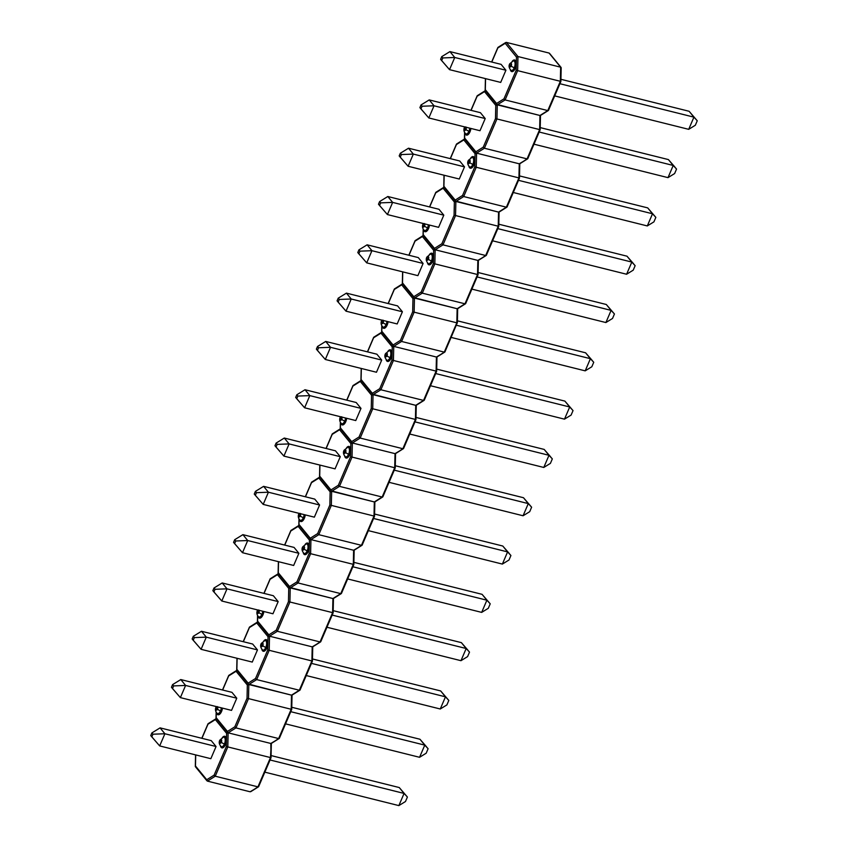 <?xml version="1.0" encoding="UTF-8"?>
<svg xmlns="http://www.w3.org/2000/svg" width="848" height="848" viewBox="0 0 848 848"><rect width="100%" height="100%" fill="white"/><g stroke="black" fill="none" stroke-linecap="round" stroke-linejoin="round"><path stroke-width="1.27" d="M554.687 95.888L688.703 129.331L554.687 95.888M689.117 111.279L560.92 79.299L689.117 111.279L693.929 117.151L559.913 83.719L693.929 117.151L688.703 129.331L695.328 125.25L697.257 120.766L695.328 125.25L688.703 129.331L693.929 117.151L697.257 120.766L689.117 111.279M501.104 64.363L449.928 51.601L454.751 57.484L505.917 70.246L501.104 64.363L505.917 70.246L454.751 57.484L449.525 69.653L500.702 82.415L449.525 69.653L454.751 57.484L449.928 51.601L501.104 64.363M500.702 82.415L505.917 70.246L500.702 82.415M441.734 56.646L442.794 57.929L441.649 60.59L440.6 59.307L441.734 56.646L442.794 57.929L454.751 57.484L442.794 57.929L441.649 60.59L449.525 69.653L440.6 59.307L441.734 56.646L449.928 51.601L441.734 56.646M512.489 61.003A5.978 2.788 104 0 1 515.902 61.363A5.978 2.788 104 0 1 515.277 68.338L514.27 67.745A4.95 2.311 -76 0 0 513.591 60.812A4.95 2.311 -76 0 1 514.27 67.745A3.244 0.943 -156.8 0 1 511.238 65.943A1.855 0.869 104 0 1 509.892 66.791A1.855 0.869 104 0 1 509.945 64.363A3.244 0.943 -156.8 0 1 509.754 63.78A3.244 0.943 23.2 0 0 509.945 64.363L510.634 63.441L511.492 63.95L511.238 65.943L510.199 66.96L509.945 64.363A1.855 0.869 104 0 1 511.291 63.526A1.855 0.869 104 0 1 511.238 65.943A3.244 0.943 23.2 0 0 514.27 67.745L515.277 68.338L515.976 66.133L516.072 61.915L514.482 59.964L512.139 61.438M510.92 70.236A4.95 2.311 -76 0 0 514.27 67.745A4.95 2.311 -76 0 1 510.92 70.236M561.026 68.19L560.348 81.291L517.651 70.649L517.969 56.54L560.655 67.193L517.969 56.54L506.394 42.4L549.08 53.053L560.655 67.193L560.348 81.291L547.787 110.579L539.953 115.498L496.684 104.346L539.953 115.498L497.267 104.845L505.101 99.926L517.651 70.649L560.348 81.291L547.787 110.579L505.101 99.926L547.787 110.579L540.685 115.328M560.729 81.461L547.787 110.579M503.966 98.845L496.589 103.477L485.321 89.708L485.565 78.641L485.194 90.323L496.684 104.346L496.589 103.477L503.966 98.845L504.39 99.513L503.966 98.845L516.178 70.352L503.966 98.845M497.956 47.403L491.787 62.042L497.829 47.944L505.207 43.312L516.474 57.07L516.178 70.352L516.835 70.458L516.178 70.352L516.474 57.07L517.969 56.54L506.394 42.4L549.08 53.053L560.655 67.193M510.316 69.695L511.906 71.635L513.072 71.317L515.277 68.338A5.978 2.788 104 0 1 510.316 69.706M549.663 53.551L549.08 53.053M496.684 104.346L497.267 104.845L495.773 105.375L495.476 118.656L496.949 118.953L497.267 104.845L539.953 115.498L539.635 129.596L496.949 118.953L497.267 104.845L495.773 105.375L484.505 91.616L477.254 95.707L471.085 110.346L477.127 96.248L484.505 91.616L485.681 90.704L485.194 90.323L485.681 90.704L484.505 91.616L495.773 105.375L495.476 118.656L483.265 147.149L475.887 151.781L464.619 138.023L464.736 132.829L464.492 138.627L476.565 153.149L519.252 163.802L476.565 153.149L484.399 148.241L496.949 118.953L539.635 129.596L527.085 158.883L484.399 148.241L527.085 158.883L519.983 163.632M497.267 104.845L505.101 99.926L504.39 99.513L505.101 99.926L517.651 70.649L516.835 70.458L517.651 70.649L517.969 56.54L516.474 57.07L505.207 43.312L506.394 42.4M497.829 47.944L505.662 42.57M540.218 127.603L668.404 159.583L673.217 165.455L539.201 132.023L673.217 165.455L668.001 177.635L533.986 144.192L668.001 177.635L674.626 173.554L668.001 177.635L673.217 165.455L676.545 169.07L674.626 173.554L676.545 169.07L668.404 159.583L540.218 127.603M668.404 159.583L674.775 166.897L668.404 159.583M480 130.719L428.823 117.957L480 130.719L485.215 118.55L434.038 105.788L428.823 117.957L419.898 107.611L421.032 104.951L422.092 106.233L420.947 108.904L419.898 107.611L421.032 104.951L429.226 99.905L434.038 105.788L485.215 118.55L480.403 112.678L429.226 99.905L480.403 112.678L485.215 118.55L480 130.719M420.947 108.904L428.823 117.957L434.038 105.788L422.092 106.233L420.947 108.904M429.226 99.905L421.032 104.951L422.092 106.233L434.038 105.788L429.226 99.905M465.626 133.719A4.95 2.311 -76 0 0 468.976 131.228L469.983 131.832A5.978 2.788 104 0 1 465.022 133.189L466.612 135.118L467.778 134.8L469.983 131.832L470.894 128.451A5.978 2.788 104 0 1 469.983 131.832L468.976 131.228A4.95 2.311 -76 0 0 469.75 128.165A4.95 2.311 -76 0 1 468.976 131.228A3.244 0.943 -156.8 0 1 465.955 129.426A3.244 0.943 23.2 0 0 468.976 131.228A4.95 2.311 -76 0 1 465.626 133.719M466.146 127.264A1.855 0.869 104 0 1 465.955 129.426L464.609 130.274L464.662 127.847A3.244 0.943 -156.8 0 1 464.46 127.264A3.244 0.943 23.2 0 0 464.662 127.847A1.855 0.869 104 0 1 465.202 127.03M540.028 129.765L527.679 158.799L519.252 163.802L476.565 153.149L484.399 148.241L496.949 118.953L495.476 118.656L483.265 147.149L484.399 148.241L483.265 147.149L475.887 151.781L475.982 152.651M466.008 127.009L465.955 129.426A1.855 0.869 104 0 1 464.609 130.274A1.855 0.869 104 0 1 464.662 127.847L465.34 126.924M527.679 158.799L527.085 158.883L527.679 158.799M540.314 116.494L539.635 129.596L527.085 158.883M484.95 90.874L485.681 90.704M477.127 96.248L477.254 95.707M513.284 192.496L647.3 225.939L513.284 192.496M647.702 207.887L519.517 175.907L647.702 207.887L652.515 213.77L518.499 180.327L652.515 213.77L647.3 225.939L653.925 221.858L655.843 217.374L653.925 221.858L647.3 225.939L652.515 213.77L655.843 217.374L647.702 207.887M459.69 160.982L408.524 148.209L413.336 154.092L464.503 166.855L459.69 160.982L464.503 166.855L413.336 154.092L408.121 166.261L459.287 179.023L408.121 166.261L413.336 154.092L408.524 148.209L459.69 160.982M459.287 179.023L464.503 166.855L459.287 179.023M400.33 153.255L401.38 154.548L400.245 157.209L399.185 155.915L400.33 153.255L401.38 154.548L413.336 154.092L401.38 154.548L400.245 157.209L408.121 166.261L399.185 155.915L400.33 153.255L408.524 148.209L400.33 153.255M471.085 157.611A5.978 2.788 104 0 1 474.498 157.972A5.978 2.788 104 0 1 473.862 164.957L472.855 164.353A4.95 2.311 -76 0 0 472.177 157.421A4.95 2.311 -76 0 1 472.855 164.353A3.244 0.943 -156.8 0 1 469.834 162.551A1.855 0.869 104 0 1 468.488 163.399A1.855 0.869 104 0 1 468.541 160.972A3.244 0.943 -156.8 0 1 468.35 160.389A3.244 0.943 23.2 0 0 468.541 160.972L469.591 159.954L470.142 161.162L468.785 163.579L468.541 160.972A1.855 0.869 104 0 1 469.887 160.134A1.855 0.869 104 0 1 469.834 162.551A3.244 0.943 23.2 0 0 472.855 164.353L473.862 164.957L474.573 162.742L474.668 158.523L473.078 156.583L470.725 158.057M469.516 166.844A4.95 2.311 -76 0 0 472.855 164.353A4.95 2.311 -76 0 1 469.516 166.844M519.612 164.798L518.934 177.91L476.247 167.257L476.565 153.149L519.252 163.802L518.934 177.91L506.383 207.188L498.55 212.106L455.281 200.965L498.55 212.106L455.864 201.464L463.697 196.545L476.247 167.257L518.934 177.91L506.383 207.188L463.697 196.545L506.383 207.188L499.281 211.936M519.315 178.069L506.383 207.188M462.563 195.453L455.185 200.086L443.917 186.327L444.161 175.25L443.79 186.931L455.281 200.965L455.185 200.086L462.563 195.453L462.976 196.132L462.563 195.453L474.774 166.961L462.563 195.453M456.553 144.012L450.383 158.65L456.425 144.552L463.803 139.92L475.071 153.679L474.774 166.961L475.431 167.067L474.774 166.961L475.071 153.679L476.565 153.149L475.071 153.679L463.803 139.92L464.98 139.008M468.902 166.303L470.502 168.243L471.668 167.925L473.862 164.957A5.978 2.788 104 0 1 468.912 166.314M455.281 200.965L455.864 201.464L454.369 201.983L454.072 215.265L455.546 215.562L455.864 201.464L498.55 212.106L498.232 226.215L455.546 215.562L455.864 201.464L454.369 201.983L443.101 188.224L435.851 192.316L429.671 206.954L435.724 192.856L443.101 188.224L444.278 187.313L443.79 186.931L444.278 187.313L443.101 188.224L454.369 201.983L454.072 215.265L441.861 243.758L434.483 248.39L423.205 234.631L423.322 229.448L423.078 235.235L435.151 249.768L477.848 260.41L435.151 249.768L442.995 244.849L455.546 215.562L498.232 226.215L485.681 255.502L442.995 244.849L485.681 255.502L478.569 260.241M455.864 201.464L463.697 196.545L462.976 196.132L463.697 196.545L476.247 167.257L475.431 167.067L476.247 167.257L476.565 153.149M456.425 144.552L464.248 139.178M498.815 224.211L627.001 256.191L631.813 262.074L497.797 228.631L631.813 262.074L626.598 274.243L492.582 240.8L626.598 274.243L633.223 270.162L626.598 274.243L631.813 262.074L635.141 265.678L633.223 270.162L635.141 265.678L627.001 256.191L498.815 224.211M627.001 256.191L633.371 263.516L627.001 256.191M438.586 227.338L387.419 214.565L438.586 227.338L443.801 215.159L392.635 202.396L387.419 214.565L378.484 204.22L379.628 201.559L380.678 202.852L379.544 205.513L378.484 204.22L379.628 201.559L387.822 196.513L392.635 202.396L443.801 215.159L438.988 209.286L387.822 196.513L438.988 209.286L443.801 215.159L438.586 227.338M379.544 205.513L387.419 214.565L392.635 202.396L380.678 202.852L379.544 205.513M387.822 196.513L379.628 201.559L380.678 202.852L392.635 202.396L387.822 196.513M424.223 230.327A4.95 2.311 -76 0 0 427.572 227.836L428.579 228.441A5.978 2.788 104 0 1 423.618 229.808L425.208 231.737L426.374 231.419L428.579 228.441L429.48 225.059A5.978 2.788 104 0 1 428.579 228.441L427.572 227.836A4.95 2.311 -76 0 0 428.346 224.773A4.95 2.311 -76 0 1 427.572 227.836A3.244 0.943 -156.8 0 1 424.541 226.034A3.244 0.943 23.2 0 0 427.572 227.836A4.95 2.311 -76 0 1 424.223 230.327M424.742 223.883A1.855 0.869 104 0 1 424.541 226.034L423.194 226.882L423.247 224.466A3.244 0.943 -156.8 0 1 423.057 223.872A3.244 0.943 23.2 0 0 423.247 224.466A1.855 0.869 104 0 1 423.799 223.639M498.73 226.352L486.275 255.407L477.848 260.41L435.151 249.768L442.995 244.849L455.546 215.562L454.072 215.265L441.861 243.758L442.995 244.849L441.861 243.758L434.483 248.39L434.579 249.27M424.594 223.618L424.541 226.034A1.855 0.869 104 0 1 423.194 226.882A1.855 0.869 104 0 1 423.247 224.466L423.936 223.543M486.275 255.407L485.681 255.502L486.275 255.407M498.91 213.102L498.232 226.215L485.681 255.502M443.546 187.482L444.278 187.313M435.724 192.856L435.851 192.316M471.88 289.115L605.896 322.547L471.88 289.115M606.299 304.496L478.113 272.515L606.299 304.496L611.111 310.379L477.095 276.936L611.111 310.379L605.896 322.547L612.521 318.466L614.44 313.983L612.521 318.466L605.896 322.547L611.111 310.379L614.44 313.983L606.299 304.496M418.287 257.591L367.12 244.818L371.933 250.701L423.099 263.463L418.287 257.591L423.099 263.463L371.933 250.701L366.718 262.869L417.884 275.642L366.718 262.869L371.933 250.701L367.12 244.818L418.287 257.591M417.884 275.642L423.099 263.463L417.884 275.642M358.927 249.863L359.976 251.156L358.831 253.817L357.782 252.534L358.927 249.863L359.976 251.156L371.933 250.701L359.976 251.156L358.831 253.817L366.718 262.869L357.782 252.534L358.927 249.863L367.12 244.818L358.927 249.863M429.671 254.23A5.978 2.788 104 0 1 433.084 254.58A5.978 2.788 104 0 1 432.459 261.566L431.452 260.961A4.95 2.311 -76 0 0 430.773 254.029A4.95 2.311 -76 0 1 431.452 260.961A3.244 0.943 -156.8 0 1 428.431 259.159A1.855 0.869 104 0 1 427.085 260.007A1.855 0.869 104 0 1 427.138 257.591A3.244 0.943 -156.8 0 1 426.936 256.997A3.244 0.943 23.2 0 0 427.138 257.591L427.816 256.658L428.675 257.167L428.431 259.159L427.381 260.188L427.138 257.591A1.855 0.869 104 0 1 428.484 256.743A1.855 0.869 104 0 1 428.431 259.159A3.244 0.943 23.2 0 0 431.452 260.961L432.459 261.566L433.169 259.361L433.254 255.131L431.664 253.192L429.321 254.665M428.102 263.452A4.95 2.311 -76 0 0 431.452 260.961A4.95 2.311 -76 0 1 428.102 263.452M478.208 261.407L477.53 274.519L434.844 263.866L435.151 249.768L477.848 260.41L477.53 274.519L464.98 303.807L457.136 308.725L413.866 297.574L457.136 308.725L414.449 298.072L422.293 293.154L434.844 263.866L477.53 274.519L464.98 303.807L422.293 293.154L464.98 303.807L457.867 308.545M477.912 274.678L464.98 303.807M421.149 292.072L413.782 296.694L402.503 282.935L402.758 271.858L402.376 283.539L413.866 297.574L413.782 296.694L421.149 292.072L421.573 292.74L421.149 292.072L433.37 263.569L421.149 292.072M415.138 240.62L408.969 255.269L415.022 241.161L422.399 236.528L433.667 250.298L433.37 263.569L434.028 263.686L433.37 263.569L433.667 250.298L435.151 249.768L433.667 250.298L422.399 236.528L423.576 235.617M427.498 262.912L429.088 264.852L430.254 264.544L432.459 261.566A5.978 2.788 104 0 1 427.509 262.922M413.866 297.574L414.449 298.072L412.965 298.602L412.669 311.873L414.142 312.17L414.449 298.072L457.136 308.725L456.828 322.823L414.142 312.17L414.449 298.072L412.965 298.602L401.687 284.833L394.437 288.924L388.267 303.573L394.309 289.465L401.687 284.833L402.874 283.921L402.376 283.539L402.874 283.921L401.687 284.833L412.965 298.602L412.669 311.873L400.447 340.377L393.069 344.998L381.801 331.239L381.918 326.056L381.674 331.844L393.748 346.376L436.434 357.029L393.748 346.376L401.581 341.458L414.142 312.17L456.828 322.823L444.267 352.111L401.581 341.458L444.267 352.111L437.165 356.86M414.449 298.072L422.293 293.154L421.573 292.74L422.293 293.154L434.844 263.866L434.028 263.686L434.844 263.866L435.151 249.768M415.022 241.161L422.845 235.786M457.401 320.82L585.597 352.8L590.409 358.683L456.394 325.24L590.409 358.683L585.194 370.852L451.168 337.419L585.194 370.852L591.809 366.771L585.194 370.852L590.409 358.683L593.738 362.287L591.809 366.771L593.738 362.287L585.597 352.8L457.401 320.82M585.597 352.8L591.957 360.124L585.597 352.8M397.182 323.947L346.016 311.174L397.182 323.947L402.397 311.767L351.231 299.005L346.016 311.174L337.08 300.839L338.225 298.178L339.274 299.461L338.129 302.121L337.08 300.839L338.225 298.178L346.419 293.132L351.231 299.005L402.397 311.767L397.585 305.895L346.419 293.132L397.585 305.895L402.397 311.767L397.182 323.947M338.129 302.121L346.016 311.174L351.231 299.005L339.274 299.461L338.129 302.121M346.419 293.132L338.225 298.178L339.274 299.461L351.231 299.005L346.419 293.132M383.328 320.491A1.855 0.869 104 0 1 383.137 322.653A3.244 0.943 23.2 0 0 386.158 324.445A4.95 2.311 -76 0 1 382.819 326.936A4.95 2.311 -76 0 0 386.158 324.445L387.165 325.049A5.978 2.788 104 0 1 382.215 326.416M382.204 326.395L382.83 327.773L384.96 328.028L387.165 325.049L386.158 324.445A4.95 2.311 -76 0 0 386.942 321.392A4.95 2.311 -76 0 1 386.158 324.445A3.244 0.943 -156.8 0 1 383.137 322.653L381.791 323.491L381.844 321.074A1.855 0.869 104 0 1 382.395 320.258M383.19 320.226L383.137 322.653A1.855 0.869 104 0 1 381.791 323.491A1.855 0.869 104 0 1 381.844 321.074A3.244 0.943 -156.8 0 1 381.653 320.491A3.244 0.943 23.2 0 0 381.844 321.074L382.533 320.152M457.21 322.982L444.871 352.026L436.434 357.029L393.748 346.376L401.581 341.458L414.142 312.17L412.669 311.873L400.447 340.377L401.581 341.458L400.447 340.377L393.069 344.998L393.165 345.878M387.165 325.049L388.077 321.668A5.978 2.788 104 0 1 387.165 325.049M444.871 352.026L444.267 352.111L444.871 352.026M457.507 309.711L456.828 322.823L444.267 352.111M457.666 309.297L457.358 322.982L456.828 322.823L444.977 351.867M402.143 284.101L402.874 283.921M394.309 289.465L394.437 288.924M430.466 385.723L564.482 419.156L430.466 385.723M564.885 401.104L436.699 369.124L564.885 401.104L569.708 406.987L435.681 373.544L569.708 406.987L564.482 419.156L571.107 415.075L573.036 410.591L571.107 415.075L564.482 419.156L569.708 406.987L573.036 410.591L564.885 401.104M376.883 354.199L325.706 341.437L330.529 347.309L381.695 360.082L376.883 354.199L381.695 360.082L330.529 347.309L325.303 359.478L376.48 372.251L325.303 359.478L330.529 347.309L325.706 341.437L376.883 354.199M376.48 372.251L381.695 360.082L376.48 372.251M317.512 346.482L318.572 347.765L317.428 350.425L316.378 349.143L317.512 346.482L318.572 347.765L330.529 347.309L318.572 347.765L317.428 350.425L325.303 359.478L316.378 349.143L317.512 346.482L325.706 341.437L317.512 346.482M388.267 350.839A5.978 2.788 104 0 1 391.681 351.189A5.978 2.788 104 0 1 391.055 358.174L390.048 357.57A4.95 2.311 -76 0 0 389.37 350.637A4.95 2.311 -76 0 1 390.048 357.57A3.244 0.943 -156.8 0 1 387.017 355.778A1.855 0.869 104 0 1 385.67 356.616A1.855 0.869 104 0 1 385.723 354.199A3.244 0.943 -156.8 0 1 385.533 353.605A3.244 0.943 23.2 0 0 385.723 354.199L386.773 353.171L387.271 353.775L387.017 355.778L385.978 356.796L385.723 354.199A1.855 0.869 104 0 1 387.07 353.351A1.855 0.869 104 0 1 387.017 355.778A3.244 0.943 23.2 0 0 390.048 357.57L391.055 358.174L391.755 355.969L391.85 351.75L390.26 349.8L387.918 351.273M386.699 360.061A4.95 2.311 -76 0 0 390.048 357.57A4.95 2.311 -76 0 1 386.699 360.061M436.805 358.015L436.116 371.127L393.43 360.474L393.748 346.376L436.434 357.029L436.116 371.127L423.565 400.415L415.732 405.333L372.463 394.182L415.732 405.333L373.046 394.68L380.879 389.762L393.43 360.474L436.116 371.127L423.565 400.415L380.879 389.762L423.565 400.415L416.463 405.164M436.508 371.297L423.565 400.415M379.745 388.681L372.367 393.302L361.1 379.544L361.343 368.477L360.972 380.148L372.463 394.182L372.367 393.302L379.745 388.681L380.169 389.349L379.745 388.681L391.956 360.177L379.745 388.681M373.735 337.239L367.566 351.878L373.608 337.769L380.985 333.137L392.253 346.906L391.956 360.177L392.613 360.294L391.956 360.177L392.253 346.906L393.748 346.376L392.253 346.906L380.985 333.137L382.162 332.236M386.094 359.52L387.684 361.471L388.85 361.153L391.055 358.174A5.978 2.788 104 0 1 386.094 359.541M372.463 394.182L373.046 394.68L371.551 395.21L371.254 408.482L372.728 408.778L373.046 394.68L415.732 405.333L415.414 419.431L372.728 408.778L373.046 394.68L371.551 395.21L360.283 381.441L353.033 385.543L346.864 400.182L352.906 386.073L360.283 381.441L361.46 380.54L360.972 380.148L361.46 380.54L360.283 381.441L371.551 395.21L371.254 408.482L359.043 436.985L351.666 441.617L340.398 427.848L340.514 422.664L340.271 428.452L352.344 442.985L395.03 453.638L352.344 442.985L360.177 438.066L372.728 408.778L415.414 419.431L402.864 448.719L360.177 438.066L402.864 448.719L395.762 453.468M373.046 394.68L380.879 389.762L380.169 389.349L380.879 389.762L393.43 360.474L392.613 360.294L393.43 360.474L393.748 346.376M373.608 337.769L381.441 332.405M415.997 417.428L544.183 449.419L548.995 455.291L414.979 421.859L548.995 455.291L543.78 467.46L409.764 434.028L543.78 467.46L550.405 463.39L543.78 467.46L548.995 455.291L552.324 458.895L550.405 463.39L552.324 458.895L544.183 449.419L415.997 417.428M544.183 449.419L550.553 456.733L544.183 449.419M355.768 420.555L304.602 407.782L355.768 420.555L360.994 408.386L309.817 395.613L304.602 407.782L295.676 397.447L296.811 394.786L297.871 396.069L296.726 398.73L295.676 397.447L296.811 394.786L305.004 389.741L309.817 395.613L360.994 408.386L356.181 402.503L305.004 389.741L356.181 402.503L360.994 408.386L355.768 420.555M296.726 398.73L304.602 407.782L309.817 395.613L297.871 396.069L296.726 398.73M305.004 389.741L296.811 394.786L297.871 396.069L309.817 395.613L305.004 389.741M341.924 417.099A1.855 0.869 104 0 1 341.723 419.262A3.244 0.943 23.2 0 0 344.754 421.064A4.95 2.311 -76 0 1 341.405 423.555A4.95 2.311 -76 0 0 344.754 421.064L345.761 421.657A5.978 2.788 104 0 1 340.801 423.025M340.801 423.004L342.391 424.954L343.557 424.636L345.761 421.657L344.754 421.064A4.95 2.311 -76 0 0 345.528 418A4.95 2.311 -76 0 1 344.754 421.064A3.244 0.943 -156.8 0 1 341.723 419.262L340.387 420.11L340.44 417.682A1.855 0.869 104 0 1 340.981 416.866M341.786 416.834L341.723 419.262A1.855 0.869 104 0 1 340.387 420.11A1.855 0.869 104 0 1 340.44 417.682A3.244 0.943 -156.8 0 1 340.239 417.099A3.244 0.943 23.2 0 0 340.44 417.682L341.119 416.76M415.796 419.601L403.457 448.634L395.03 453.638L352.344 442.985L360.177 438.066L372.728 408.778L371.254 408.482L359.043 436.985L360.177 438.066L359.043 436.985L351.666 441.617L351.761 442.486M345.761 421.657L346.662 418.287A5.978 2.788 104 0 1 345.761 421.657M403.457 448.634L402.864 448.719L403.457 448.634M416.092 406.319L415.414 419.431L402.864 448.719M360.729 380.71L361.46 380.54M352.906 386.073L353.033 385.543M389.062 482.332L523.078 515.764L389.062 482.332M523.481 497.723L395.295 465.732L523.481 497.723L528.293 503.595L394.278 470.163L528.293 503.595L523.078 515.764L529.703 511.694L531.622 507.21L529.703 511.694L523.078 515.764L528.293 503.595L531.622 507.21L523.481 497.723M335.469 450.807L284.303 438.045L289.115 443.917L340.281 456.69L335.469 450.807L340.281 456.69L289.115 443.917L283.9 456.097L335.066 468.859L283.9 456.097L289.115 443.917L284.303 438.045L335.469 450.807M335.066 468.859L340.281 456.69L335.066 468.859M276.109 443.091L277.158 444.373L276.024 447.034L274.964 445.751L276.109 443.091L277.158 444.373L289.115 443.917L277.158 444.373L276.024 447.034L283.9 456.097L274.964 445.751L276.109 443.091L284.303 438.045L276.109 443.091M346.864 447.447A5.978 2.788 104 0 1 350.277 447.797A5.978 2.788 104 0 1 349.641 454.782L348.634 454.189A4.95 2.311 -76 0 0 347.956 447.256A4.95 2.311 -76 0 1 348.634 454.189A3.244 0.943 -156.8 0 1 345.613 452.387A1.855 0.869 104 0 1 344.267 453.224A1.855 0.869 104 0 1 344.32 450.807A3.244 0.943 -156.8 0 1 344.129 450.224A3.244 0.943 23.2 0 0 344.32 450.807L345.369 449.79L345.92 450.998L344.564 453.404L344.32 450.807A1.855 0.869 104 0 1 345.666 449.959A1.855 0.869 104 0 1 345.613 452.387A3.244 0.943 23.2 0 0 348.634 454.189L349.641 454.782L350.351 452.578L350.447 448.359L348.857 446.408L346.503 447.882M345.295 456.68A4.95 2.311 -76 0 0 348.634 454.189A4.95 2.311 -76 0 1 345.295 456.68M395.391 454.623L394.712 467.736L352.026 457.083L352.344 442.985L395.03 453.638L394.712 467.736L382.162 497.023L374.328 501.942L331.059 490.791L374.328 501.942L331.642 491.289L339.476 486.37L352.026 457.083L394.712 467.736L382.162 497.023L339.476 486.37L382.162 497.023L375.06 501.772M395.094 467.905L382.162 497.023M338.341 485.289L330.964 489.921L319.696 476.152L319.94 465.086L319.569 476.756L331.059 490.791L330.964 489.921L338.341 485.289L338.755 485.957L338.341 485.289L350.553 456.786L338.341 485.289M332.331 433.847L326.162 448.486L332.204 434.377L339.582 429.756L350.849 443.515L350.553 456.786L351.21 456.902L350.553 456.786L350.849 443.515L352.344 442.985L350.849 443.515L339.582 429.756L340.758 428.844M344.68 456.129L346.281 458.079L348.623 456.606L349.641 454.782A5.978 2.788 104 0 1 344.691 456.15M331.059 490.791L331.642 491.289L330.148 491.819L329.851 505.09L331.324 505.387L331.642 491.289L374.328 501.942L374.01 516.04L331.324 505.387L331.642 491.289L330.148 491.819L318.88 478.06L311.629 482.152L305.45 496.79L311.502 482.682L318.88 478.06L320.056 477.148L319.569 476.756L320.056 477.148L318.88 478.06L330.148 491.819L329.851 505.09L317.64 533.593L310.262 538.226L298.984 524.456L299.1 519.273L298.856 525.071L310.93 539.593L353.627 550.246L310.93 539.593L318.774 534.675L331.324 505.387L374.01 516.04L361.46 545.328L318.774 534.675L361.46 545.328L354.347 550.076M331.642 491.289L339.476 486.37L338.755 485.957L339.476 486.37L352.026 457.083L351.21 456.902L352.026 457.083L352.344 442.985M332.204 434.377L340.027 429.014M374.593 514.036L502.779 546.027L507.592 551.9L373.576 518.467L507.592 551.9L502.376 564.079L368.361 530.636L502.376 564.079L509.001 559.998L502.376 564.079L507.592 551.9L510.92 555.514L509.001 559.998L510.92 555.514L502.779 546.027L374.593 514.036M502.779 546.027L509.15 553.341L502.779 546.027M314.364 517.163L263.198 504.401L314.364 517.163L319.579 504.995L268.413 492.222L263.198 504.401L254.262 494.055L255.407 491.395L256.456 492.677L255.322 495.338L254.262 494.055L255.407 491.395L263.601 486.349L268.413 492.222L319.579 504.995L314.767 499.112L263.601 486.349L314.767 499.112L319.579 504.995L314.364 517.163M255.322 495.338L263.198 504.401L268.413 492.222L256.456 492.677L255.322 495.338M263.601 486.349L255.407 491.395L256.456 492.677L268.413 492.222L263.601 486.349M300.001 520.163A4.95 2.311 -76 0 0 303.351 517.672L304.358 518.276A5.978 2.788 104 0 1 299.397 519.633L300.987 521.562L302.153 521.244L304.358 518.276L305.259 514.895A5.978 2.788 104 0 1 304.358 518.276L303.351 517.672A4.95 2.311 -76 0 0 304.125 514.609A4.95 2.311 -76 0 1 303.351 517.672A3.244 0.943 -156.8 0 1 300.319 515.87A3.244 0.943 23.2 0 0 303.351 517.672A4.95 2.311 -76 0 1 300.001 520.163M300.521 513.708A1.855 0.869 104 0 1 300.319 515.87L298.973 516.718L299.026 514.291A3.244 0.943 -156.8 0 1 298.835 513.708A3.244 0.943 23.2 0 0 299.026 514.291A1.855 0.869 104 0 1 299.577 513.475M374.509 516.188L362.054 545.243L353.627 550.246L310.93 539.593L318.774 534.675L331.324 505.387L329.851 505.09L317.64 533.593L318.774 534.675L317.64 533.593L310.262 538.226L310.93 539.593L310.347 539.095M300.372 513.453L300.319 515.87A1.855 0.869 104 0 1 298.973 516.718A1.855 0.869 104 0 1 299.026 514.291L299.715 513.369M362.054 545.243L361.46 545.328L362.054 545.243M374.689 502.938L374.01 516.04L361.46 545.328M319.325 477.318L320.056 477.148M311.502 482.682L311.629 482.152M347.659 578.94L481.675 612.383L347.659 578.94M482.077 594.331L353.881 562.351L482.077 594.331L486.89 600.204L352.874 566.771L486.89 600.204L481.675 612.383L488.3 608.302L490.218 603.818L488.3 608.302L481.675 612.383L486.89 600.204L490.218 603.818L482.077 594.331M294.065 547.416L242.899 534.653L247.711 540.536L298.878 553.299L294.065 547.416L298.878 553.299L247.711 540.536L242.496 552.705L293.662 565.468L242.496 552.705L247.711 540.536L242.899 534.653L294.065 547.416M293.662 565.468L298.878 553.299L293.662 565.468M234.705 539.699L235.755 540.982L234.61 543.642L233.56 542.36L234.705 539.699L235.755 540.982L247.711 540.536L235.755 540.982L234.61 543.642L242.496 552.705L233.56 542.36L234.705 539.699L242.899 534.653L234.705 539.699M305.45 544.056A5.978 2.788 104 0 1 308.863 544.416A5.978 2.788 104 0 1 308.237 551.391L307.23 550.797A4.95 2.311 -76 0 0 306.552 543.865A4.95 2.311 -76 0 1 307.23 550.797A3.244 0.943 -156.8 0 1 304.209 548.995A1.855 0.869 104 0 1 302.863 549.843A1.855 0.869 104 0 1 302.916 547.416A3.244 0.943 -156.8 0 1 302.715 546.833A3.244 0.943 23.2 0 0 302.916 547.416L303.595 546.494L304.453 547.002L304.209 548.995L303.16 550.013L302.916 547.416A1.855 0.869 104 0 1 304.262 546.578A1.855 0.869 104 0 1 304.209 548.995A3.244 0.943 23.2 0 0 307.23 550.797L308.237 551.391L308.948 549.186L309.032 544.967L307.442 543.017L305.1 544.49M303.881 553.288A4.95 2.311 -76 0 0 307.23 550.797A4.95 2.311 -76 0 1 303.881 553.288M353.987 551.242L353.309 564.344L310.622 553.702L310.93 539.593L353.627 550.246L353.309 564.344L340.758 593.632L332.914 598.55L289.645 587.399L332.914 598.55L290.228 587.897L298.061 582.979L310.622 553.702L353.309 564.344L340.758 593.632L298.061 582.979L340.758 593.632L333.646 598.381M353.69 564.514L340.758 593.632M296.927 581.898L289.55 586.53L278.282 572.76L278.536 561.694L278.155 573.375L289.645 587.399L289.55 586.53L296.927 581.898L297.351 582.565L296.927 581.898L309.149 553.405L296.927 581.898M290.917 530.456L284.748 545.094L290.8 530.986L298.167 526.364L309.446 540.123L309.149 553.405L309.806 553.511L309.149 553.405L309.446 540.123L310.93 539.593L309.446 540.123L298.167 526.364L299.355 525.453M303.277 552.748L304.867 554.687L306.033 554.369L308.237 551.391A5.978 2.788 104 0 1 303.277 552.758M289.645 587.399L290.228 587.897L288.744 588.427L288.447 601.709L289.921 602.006L290.228 587.897L332.914 598.55L332.607 612.648L289.921 602.006L290.228 587.897L288.744 588.427L277.466 574.668L270.215 578.76L264.046 593.399L270.088 579.301L277.466 574.668L278.653 573.757L278.155 573.375L278.653 573.757L277.466 574.668L288.744 588.427L288.447 601.709L276.225 630.202L268.848 634.834L257.58 621.075L257.697 615.881L257.453 621.679L269.526 636.201L312.212 646.854L269.526 636.201L277.36 631.294L289.921 602.006L332.607 612.648L320.046 641.936L277.36 631.294L320.046 641.936L312.944 646.685M290.228 587.897L298.061 582.979L297.351 582.565L298.061 582.979L310.622 553.702L309.806 553.511L310.622 553.702L310.93 539.593M290.8 530.986L298.623 525.622M333.179 610.655L461.376 642.636L466.188 648.508L332.172 615.076L466.188 648.508L460.973 660.687L326.946 627.244L460.973 660.687L467.587 656.606L460.973 660.687L466.188 648.508L469.516 652.123L467.587 656.606L469.516 652.123L461.376 642.636L333.179 610.655M461.376 642.636L467.736 649.95L461.376 642.636M272.961 613.772L221.794 601.009L272.961 613.772L278.176 601.603L227.01 588.841L221.794 601.009L212.859 590.664L214.003 588.003L215.053 589.286L213.908 591.957L212.859 590.664L214.003 588.003L222.197 582.958L227.01 588.841L278.176 601.603L273.363 595.731L222.197 582.958L273.363 595.731L278.176 601.603L272.961 613.772M213.908 591.957L221.794 601.009L227.01 588.841L215.053 589.286L213.908 591.957M222.197 582.958L214.003 588.003L215.053 589.286L227.01 588.841L222.197 582.958M258.598 616.772A4.95 2.311 -76 0 0 261.937 614.281L262.944 614.885A5.978 2.788 104 0 1 257.993 616.242L258.608 617.598L260.739 617.853L262.944 614.885L263.855 611.503A5.978 2.788 104 0 1 262.944 614.885L261.937 614.281A4.95 2.311 -76 0 0 262.721 611.217A4.95 2.311 -76 0 1 261.937 614.281A3.244 0.943 -156.8 0 1 258.916 612.479A3.244 0.943 23.2 0 0 261.937 614.281A4.95 2.311 -76 0 1 258.598 616.772M259.106 610.316A1.855 0.869 104 0 1 258.916 612.479L257.569 613.327L257.622 610.899A3.244 0.943 -156.8 0 1 257.432 610.316A3.244 0.943 23.2 0 0 257.622 610.899A1.855 0.869 104 0 1 258.163 610.083M333.094 612.797L320.65 641.851L312.212 646.854L269.526 636.201L277.36 631.294L289.921 602.006L288.447 601.709L276.225 630.202L277.36 631.294L276.225 630.202L268.848 634.834L268.943 635.703M258.969 610.062L258.916 612.479A1.855 0.869 104 0 1 257.569 613.327A1.855 0.869 104 0 1 257.622 610.899L258.301 609.977M320.65 641.851L320.046 641.936L320.65 641.851M333.285 599.547L332.607 612.648L320.046 641.936M277.921 573.926L278.653 573.757M270.088 579.301L270.215 578.76M306.245 675.549L440.26 708.992L306.245 675.549M440.663 690.94L312.477 658.96L440.663 690.94L445.476 696.823L311.46 663.38L445.476 696.823L440.26 708.992L446.885 704.911L448.815 700.427L446.885 704.911L440.26 708.992L445.476 696.823L448.815 700.427L440.663 690.94M252.662 644.035L201.485 631.262L206.297 637.145L257.474 649.907L252.662 644.035L257.474 649.907L206.297 637.145L201.082 649.314L252.259 662.076L201.082 649.314L206.297 637.145L201.485 631.262L252.662 644.035M252.259 662.076L257.474 649.907L252.259 662.076M193.291 636.307L194.351 637.59L193.206 640.261L192.157 638.968L193.291 636.307L194.351 637.59L206.297 637.145L194.351 637.59L193.206 640.261L201.082 649.314L192.157 638.968L193.291 636.307L201.485 631.262L193.291 636.307M264.046 640.664A5.978 2.788 104 0 1 267.459 641.024A5.978 2.788 104 0 1 266.834 648.01L265.827 647.406A4.95 2.311 -76 0 0 265.148 640.473A4.95 2.311 -76 0 1 265.827 647.406A3.244 0.943 -156.8 0 1 262.795 645.604A1.855 0.869 104 0 1 261.449 646.452A1.855 0.869 104 0 1 261.502 644.024A3.244 0.943 -156.8 0 1 261.311 643.441A3.244 0.943 23.2 0 0 261.502 644.024L262.191 643.102L263.05 643.611L262.795 645.604L261.756 646.632L261.502 644.024A1.855 0.869 104 0 1 262.848 643.187A1.855 0.869 104 0 1 262.795 645.604A3.244 0.943 23.2 0 0 265.827 647.406L266.834 648.01L267.533 645.794L267.629 641.576L266.039 639.636L263.686 641.109M262.477 649.897A4.95 2.311 -76 0 0 265.827 647.406A4.95 2.311 -76 0 1 262.477 649.897M312.583 647.851L311.894 660.952L269.208 650.31L269.526 636.201L312.212 646.854L311.894 660.952L299.344 690.24L291.511 695.159L248.241 684.018L291.511 695.159L248.824 684.516L256.658 679.598L269.208 650.31L311.894 660.952L299.344 690.24L256.658 679.598L299.344 690.24L292.242 694.989M312.287 661.122L299.344 690.24M255.524 678.506L248.146 683.138L236.878 669.379L237.122 658.302L236.751 669.984L248.241 684.018L248.146 683.138L255.524 678.506L255.937 679.184L255.524 678.506L267.735 650.013L255.524 678.506M249.513 627.064L243.344 641.703L249.386 627.605L256.764 622.973L268.032 636.731L267.735 650.013L268.392 650.119L267.735 650.013L268.032 636.731L269.526 636.201L268.032 636.731L256.764 622.973L257.94 622.061M261.873 649.356L263.463 651.296L264.629 650.978L266.834 648.01A5.978 2.788 104 0 1 261.873 649.367M248.241 684.018L248.824 684.516L247.33 685.036L247.033 698.317L248.506 698.614L248.824 684.516L291.511 695.159L291.193 709.267L248.506 698.614L248.824 684.516L247.33 685.036L236.062 671.277L228.812 675.368L222.642 690.007L228.684 675.909L236.062 671.277L237.239 670.365L236.751 669.984L237.239 670.365L236.062 671.277L247.33 685.036L247.033 698.317L234.822 726.81L227.444 731.442L216.176 717.684L216.293 712.5L216.049 718.288L228.123 732.82L270.809 743.463L228.123 732.82L235.956 727.902L248.506 698.614L291.193 709.267L278.642 738.555L235.956 727.902L278.642 738.555L271.54 743.293M248.824 684.516L256.658 679.598L255.937 679.184L256.658 679.598L269.208 650.31L268.392 650.119L269.208 650.31L269.526 636.201M249.386 627.605L257.22 622.231M291.776 707.264L419.961 739.244L424.774 745.127L290.758 711.684L424.774 745.127L419.559 757.296L285.543 723.853L419.559 757.296L426.184 753.215L419.559 757.296L424.774 745.127L428.102 748.731L426.184 753.215L428.102 748.731L419.961 739.244L291.776 707.264M419.961 739.244L426.332 746.569L419.961 739.244M231.546 710.38L180.38 697.618L231.546 710.38L236.772 698.211L185.595 685.449L180.38 697.618L171.455 687.272L172.589 684.612L173.649 685.905L172.504 688.565L171.455 687.272L172.589 684.612L180.783 679.566L185.595 685.449L236.772 698.211L231.949 692.339L180.783 679.566L231.949 692.339L236.772 698.211L231.546 710.38M172.504 688.565L180.38 697.618L185.595 685.449L173.649 685.905L172.504 688.565M180.783 679.566L172.589 684.612L173.649 685.905L185.595 685.449L180.783 679.566M217.183 713.38A4.95 2.311 -76 0 0 220.533 710.889L221.54 711.493A5.978 2.788 104 0 1 216.579 712.861L218.169 714.79L219.335 714.472L221.54 711.493L222.441 708.112A5.978 2.788 104 0 1 221.54 711.493L220.533 710.889A4.95 2.311 -76 0 0 221.307 707.826A4.95 2.311 -76 0 1 220.533 710.889A3.244 0.943 -156.8 0 1 217.501 709.087A3.244 0.943 23.2 0 0 220.533 710.889A4.95 2.311 -76 0 1 217.183 713.38M217.703 706.935A1.855 0.869 104 0 1 217.501 709.087L216.155 709.935L216.219 707.518A3.244 0.943 -156.8 0 1 216.017 706.925A3.244 0.943 23.2 0 0 216.219 707.518A1.855 0.869 104 0 1 216.759 706.691M292.03 695.742L291.723 709.426L291.193 709.267L279.236 738.46L270.809 743.463L228.123 732.82L235.956 727.902L248.506 698.614L247.033 698.317L234.822 726.81L235.956 727.902L234.822 726.81L227.444 731.442L227.54 732.322M217.565 706.67L217.501 709.087A1.855 0.869 104 0 1 216.155 709.935A1.855 0.869 104 0 1 216.219 707.518L216.897 706.596M279.236 738.46L278.642 738.555L279.236 738.46M291.871 696.155L291.193 709.267L278.642 738.555M236.507 670.535L237.239 670.365M228.684 675.909L228.812 675.368M264.841 772.157L398.857 805.6L264.841 772.157M399.26 787.548L271.074 755.568L399.26 787.548L404.072 793.431L270.056 759.988L404.072 793.431L398.857 805.6L405.482 801.519L407.4 797.035L405.482 801.519L398.857 805.6L404.072 793.431L407.4 797.035L399.26 787.548M211.247 740.643L160.081 727.87L164.894 733.753L216.06 746.516L211.247 740.643L216.06 746.516L164.894 733.753L159.678 745.922L210.845 758.695L159.678 745.922L164.894 733.753L160.081 727.87L211.247 740.643M210.845 758.695L216.06 746.516L210.845 758.695M151.887 732.916L152.937 734.209L151.803 736.87L150.743 735.587L151.887 732.916L152.937 734.209L164.894 733.753L152.937 734.209L151.803 736.87L159.678 745.922L150.743 735.587L151.887 732.916L160.081 727.87L151.887 732.916M222.642 737.283A5.978 2.788 104 0 1 226.056 737.633A5.978 2.788 104 0 1 225.42 744.618L224.413 744.014A4.95 2.311 -76 0 0 223.734 737.082A4.95 2.311 -76 0 1 224.413 744.014A3.244 0.943 -156.8 0 1 221.392 742.212A1.855 0.869 104 0 1 220.045 743.06A1.855 0.869 104 0 1 220.098 740.643A3.244 0.943 -156.8 0 1 219.908 740.05A3.244 0.943 23.2 0 0 220.098 740.643L221.148 739.615L221.699 740.834L220.342 743.24L220.098 740.643A1.855 0.869 104 0 1 221.445 739.795A1.855 0.869 104 0 1 221.392 742.212A3.244 0.943 23.2 0 0 224.413 744.014L225.42 744.618L226.13 742.413L226.225 738.184L224.625 736.244L222.282 737.718M221.074 746.505A4.95 2.311 -76 0 0 224.413 744.014A4.95 2.311 -76 0 1 221.074 746.505M208.11 723.673L201.93 738.322L207.983 724.213L215.36 719.581L226.628 733.35L226.331 746.622L214.12 775.125L206.742 779.747L207.421 781.125L250.107 791.778L207.421 781.125L215.254 776.206L227.805 746.918L270.491 757.571L257.94 786.859L215.254 776.206L257.94 786.859L250.838 791.597M271.169 744.459L270.491 757.571L227.805 746.918L228.123 732.82L270.809 743.463L270.989 757.709L258.534 786.774L250.107 791.778M207.421 781.125L215.254 776.206L214.12 775.125L206.742 779.747L195.464 765.988L195.718 754.911L195.347 766.592L206.838 780.626M220.459 745.964L221.084 747.332L223.215 747.597L225.42 744.618A5.978 2.788 104 0 1 220.469 745.975M270.989 757.709L257.94 786.859M207.983 724.213L216.537 718.669M215.805 718.839L215.36 719.581L226.628 733.35L226.331 746.622L214.12 775.125L214.533 775.793L215.254 776.206L227.805 746.918L226.331 746.622L227.805 746.918L228.123 732.82L227.296 732.873L228.123 732.82M226.628 733.35L227.296 732.873L226.628 733.35M513.358 60.812L509.754 63.78C508.546 65.868 508.959 68.031 510.994 70.289L510.984 70.278M548.497 110.346L560.878 81.461L561.185 67.776M549.525 53.35L561.058 67.427M540.6 115.381L548.338 110.537M485.162 90.132L485.416 78.61M496.811 104.558L485.279 90.471M497.85 47.552L491.649 62.01M505.737 42.517L498.009 47.361M464.64 126.893L464.46 127.264C463.453 129.797 463.867 131.959 465.7 133.772M527.626 158.841L519.898 163.685M540.473 116.081L540.165 129.765L527.795 158.65M477.307 95.676L485.035 90.821M470.947 110.314L477.148 95.856M464.577 138.775L476.11 152.863M464.46 138.436L464.587 132.617M471.944 157.421L468.35 160.389C467.142 162.477 467.555 164.639 469.58 166.897L469.58 166.897M507.083 206.954L519.464 178.08L519.771 164.385M499.196 212L506.924 207.145M443.758 186.74L444.013 175.218M455.408 201.167L443.875 187.079M456.436 144.16L450.246 158.618M464.333 139.125L456.606 143.98M423.226 223.501L423.057 223.883C422.05 226.405 422.463 228.578 424.297 230.38M486.222 255.449L478.495 260.304M499.069 212.689L498.762 226.374L486.381 255.259M435.893 192.284L443.631 187.429M429.544 206.923L435.734 192.475M423.173 235.384L434.706 249.471M423.057 235.044L423.184 229.225M430.54 254.029L426.936 257.008C425.728 259.085 426.141 261.258 428.176 263.505L428.176 263.505M465.679 303.563L478.06 274.688L478.367 260.993M457.793 308.608L465.52 303.754M402.344 283.349L402.609 271.826M414.004 297.775L402.461 283.688M415.032 240.779L408.842 255.227M422.929 235.733L415.191 240.588M381.823 320.109L381.642 320.491C380.646 323.014 381.059 325.187 382.883 326.989M444.818 352.058L437.091 356.913M394.49 288.892L402.217 284.038M388.13 303.542L394.331 289.083M381.759 331.992L393.292 346.079M381.642 331.653L381.77 325.844M389.137 350.637L385.533 353.616C384.324 355.694 384.738 357.867 386.773 360.114L386.762 360.114M424.276 400.182L436.656 371.297L436.953 357.602M416.379 405.217L424.117 400.362M360.941 379.957L361.195 368.435M372.59 394.384L361.057 380.296M373.629 337.387L367.428 351.846M381.515 332.342L373.788 337.197M340.419 416.718L340.239 417.099C339.232 419.633 339.645 421.795 341.479 423.597M403.404 448.666L395.677 453.521M416.251 405.906L415.944 419.601L403.574 448.486M353.086 385.501L360.813 380.646M346.726 400.15L352.927 385.692M340.355 428.6L351.888 442.688M340.239 428.261L340.366 422.452M347.722 447.256L344.118 450.224C342.921 452.313 343.334 454.475 345.359 456.722L345.359 456.722M382.861 496.79L395.242 467.905L395.55 454.21M374.975 501.825L382.702 496.981M319.537 476.565L319.791 465.043M331.186 490.992L319.654 476.915M332.215 433.996L326.024 448.454M340.112 428.961L332.384 433.805M299.005 513.337L298.835 513.708C297.828 516.241 298.242 518.404 300.075 520.216M362.001 545.285L354.273 550.129M374.848 502.514L374.54 516.209L362.16 545.094M311.672 482.109L319.41 477.265M305.322 496.758L311.513 482.3M298.952 525.219L310.485 539.296M298.835 524.87L298.962 519.061M306.319 543.865L302.715 546.833C301.506 548.921 301.92 551.083 303.955 553.341L303.955 553.331M341.458 593.399L353.839 564.514L354.146 550.829M333.571 598.434L341.299 593.589M278.123 573.184L278.388 561.662M289.783 587.611L278.239 573.524M290.811 530.604L284.621 545.063M298.697 525.569L290.97 530.413M257.601 609.945L257.421 610.316C256.425 612.85 256.838 615.012 258.661 616.825M320.597 641.894L312.859 646.738M333.444 599.133L333.137 612.818L320.756 641.703M270.268 578.728L277.996 573.873M263.908 593.367L270.109 578.908M257.538 621.828L269.07 635.915M257.421 621.489L257.548 615.669M264.915 640.473L261.311 643.441C260.103 645.529 260.516 647.692 262.551 649.95L262.541 649.939M300.054 690.007L312.424 661.133L312.732 647.437M292.157 695.053L299.895 690.198M236.719 669.793L236.974 658.271M248.369 684.219L236.836 670.132M249.407 627.213L243.206 641.671M257.294 622.178L249.566 627.032M216.198 706.554L216.017 706.935C215.01 709.458 215.424 711.631 217.258 713.433M279.183 738.502L271.455 743.357M291.723 709.437L279.352 738.311M228.865 675.337L236.592 670.482M222.505 689.975L228.706 675.517M216.134 718.436L227.667 732.524M216.017 718.097L216.145 712.278M223.501 737.082L219.897 740.06C218.699 742.138 219.113 744.311 221.137 746.558L221.137 746.558M258.64 786.615L271.021 757.741L271.328 744.046M250.754 791.661L258.481 786.806M195.316 766.401L195.57 754.879M206.965 780.828L195.432 766.74M207.993 723.832L201.803 738.279M215.89 718.786L208.163 723.641"/></g></svg>
